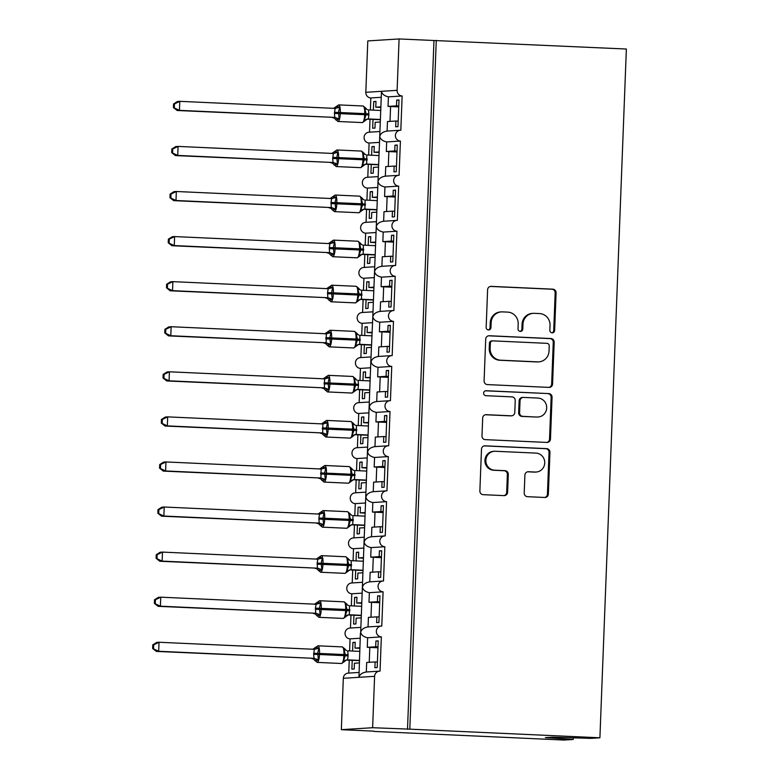 <?xml version="1.0" encoding="UTF-8"?>
<svg xmlns="http://www.w3.org/2000/svg" width="779" height="779" viewBox="0 0 779 779"><rect width="100%" height="100%" fill="white"/><g stroke="black" fill="none" stroke-linecap="round" stroke-linejoin="round"><path stroke-width="1.17" d="M552.145 332.837A2.483 2.395 86.4 0 0 554.638 330.471L556.079 292.865A3.544 3.428 86.4 0 0 552.788 289.165L491.169 286.37A3.544 3.428 86.4 0 0 487.605 289.749L486.164 327.365A2.483 2.395 86.4 0 0 488.715 329.945A2.483 2.395 86.4 0 0 490.955 327.579L491.14 322.71A11.334 10.964 86.4 0 1 502.533 311.882L507.665 312.116A11.334 10.964 86.4 0 1 518.191 323.937L518.006 328.806A2.483 2.395 86.4 0 0 520.557 331.396A2.483 2.395 86.4 0 0 522.797 329.03L522.982 324.161A11.334 10.964 86.4 0 1 534.375 313.333L539.506 313.567A11.334 10.964 86.4 0 1 550.032 325.388L549.838 330.257A2.483 2.395 86.4 0 0 552.145 332.837M551.931 332.818A2.483 2.395 86.4 0 0 553.713 330.53L555.164 292.923A3.544 3.428 86.4 0 0 551.873 289.223L490.351 286.429M488.248 329.926A2.483 2.395 86.4 0 0 490.03 327.638L490.225 322.769L491.14 322.71M520.09 331.377A2.483 2.395 86.4 0 0 521.872 329.089L522.057 324.22L522.982 324.161M524.209 492.99A3.544 3.428 86.4 0 0 527.5 496.69L544.794 497.479A3.544 3.428 86.4 0 0 548.348 494.09L549.955 452.326A3.544 3.428 86.4 0 0 546.663 448.626L485.044 445.831A3.544 3.428 86.4 0 0 481.48 449.21L479.874 490.984A3.544 3.428 86.4 0 0 483.165 494.675L504.052 495.619A3.544 3.428 86.4 0 0 507.606 492.24L508.298 474.362A3.544 3.428 86.4 0 0 505.006 470.672L494.646 470.195A9.475 9.163 86.4 0 1 485.853 460.808A9.475 9.163 86.4 0 1 495.376 451.265L535.952 453.105A9.475 9.163 86.4 0 1 544.745 462.492A9.475 9.163 86.4 0 1 535.222 472.045L528.454 471.733A3.544 3.428 86.4 0 0 524.9 475.122L524.209 492.99M436.269 40.391L409.812 729.154L599.908 737.791L626.365 49.028L399.091 38.95L397.115 90.335A5.414 5.239 -93.6 0 0 402.139 95.983L400.825 130.239A5.414 5.239 86.4 0 0 395.381 135.692A5.414 5.239 86.4 0 0 400.406 141.057L399.091 175.314A5.414 5.239 86.4 0 0 393.648 180.777A5.414 5.239 86.4 0 0 398.673 186.132L397.358 220.389A5.414 5.239 86.4 0 0 391.915 225.852A5.414 5.239 86.4 0 0 396.939 231.207L395.625 265.473A5.414 5.239 86.4 0 0 390.182 270.926A5.414 5.239 86.4 0 0 395.216 276.292L393.892 310.548A5.414 5.239 86.4 0 0 388.448 316.001A5.414 5.239 86.4 0 0 393.483 321.367L392.168 355.623A5.414 5.239 86.4 0 0 386.725 361.076A5.414 5.239 86.4 0 0 391.749 366.442L390.435 400.698A5.414 5.239 86.4 0 0 384.992 406.151A5.414 5.239 86.4 0 0 390.016 411.516L388.702 445.773A5.414 5.239 86.4 0 0 383.258 451.226A5.414 5.239 86.4 0 0 388.283 456.591L386.968 490.848A5.414 5.239 86.4 0 0 381.525 496.301A5.414 5.239 86.4 0 0 386.55 501.666L385.235 535.923A5.414 5.239 86.4 0 0 379.792 541.376A5.414 5.239 86.4 0 0 384.826 546.741L383.502 580.998A5.414 5.239 86.4 0 0 378.058 586.46A5.414 5.239 86.4 0 0 383.093 591.816L381.778 626.073A5.414 5.239 86.4 0 0 376.335 631.535A5.414 5.239 86.4 0 0 381.359 636.891L380.045 671.157A5.414 5.239 86.4 0 0 374.602 676.328L372.625 727.713L341.338 729.68L373.93 731.16M549.02 387.397A3.544 3.428 86.4 0 0 552.574 384.008L554.181 342.244A3.544 3.428 86.4 0 0 550.899 338.544L489.27 335.749A3.544 3.428 86.4 0 0 485.707 339.128L484.1 380.902A3.544 3.428 86.4 0 0 487.391 384.592L549.02 387.397M552.068 397.28L550.461 439.054A3.544 3.428 86.4 0 1 546.907 442.433L485.278 439.638A3.544 3.428 86.4 0 1 481.987 435.938L482.678 418.06A3.544 3.428 86.4 0 1 486.232 414.681L511.228 415.811A3.544 3.428 86.4 0 0 514.792 412.432L515.24 400.572A3.544 3.428 86.4 0 0 511.959 396.881L485.94 395.693A2.483 2.395 86.4 0 1 483.632 393.239A2.483 2.395 86.4 0 1 486.125 390.737L548.776 393.59A3.544 3.428 86.4 0 1 552.068 397.28L551.152 397.339L549.546 439.113L550.461 439.054M377.406 662.033L375.118 661.926L374.894 667.7L377.192 667.554L378.224 640.874L375.916 641.02L375.702 646.784L367.269 647.32L367.63 637.758L381.359 636.891M375.118 661.926L366.685 662.462L366.315 671.985M367.269 647.32L377.951 647.787M377.99 646.891L375.702 646.784M360.356 633.94L360.687 632.236C361.31 635.051 363.627 636.891 367.63 637.758M370.872 360.161L360.687 632.236C361.534 629.305 363.988 627.543 368.048 626.939M360.609 627.377L349.937 628.049A5.414 5.239 86.4 0 0 345.039 633.502A5.414 5.239 86.4 0 0 350.063 638.868L360.2 638.225M360.365 633.94L358.953 677.311C359.801 674.38 362.254 672.618 366.315 672.014M358.885 672.452L348.203 673.124A5.414 5.239 86.4 0 0 343.315 678.295L374.602 676.328M379.139 616.958L376.851 616.851L376.627 622.625L378.925 622.479L379.957 595.799L377.649 595.935L377.435 601.709L368.993 602.235L369.363 592.683L383.093 591.816M376.851 616.851L368.418 617.387L368.048 626.91M368.993 602.235L379.685 602.712M379.724 601.816L377.435 601.709M362.342 582.303L351.67 582.974A5.414 5.239 86.4 0 0 346.772 588.427A5.414 5.239 86.4 0 0 351.796 593.793L361.933 593.15M380.873 571.883L378.584 571.776L378.36 577.551L380.658 577.405L381.681 550.714L379.383 550.86L379.159 556.634L370.726 557.16L371.096 547.608L384.826 546.741M378.584 571.776L370.142 572.312L369.782 581.835M370.726 557.16L381.418 557.637M381.457 556.742L379.159 556.634M364.075 537.228L353.393 537.899A5.414 5.239 86.4 0 0 348.505 543.352A5.414 5.239 86.4 0 0 353.53 548.718L363.657 548.075M382.606 526.808L380.308 526.701L380.094 532.476L382.392 532.33L383.414 505.639L381.116 505.785L380.892 511.56L372.459 512.085L372.829 502.533L386.55 501.666M380.308 526.701L371.875 527.237L371.515 536.76C367.445 537.393 364.991 539.156 364.153 542.077C364.776 544.891 367.084 546.731 371.096 547.608M372.459 512.085L383.151 512.563M383.19 511.657L380.892 511.56M365.809 492.153L355.127 492.825A5.414 5.239 86.4 0 0 350.229 498.278A5.414 5.239 86.4 0 0 355.263 503.633L365.39 503M384.339 481.734L382.041 481.626L381.827 487.401L384.125 487.255L385.147 460.564L382.849 460.71L382.625 466.485L374.193 467.011L374.563 457.458L388.283 456.591M382.041 481.626L373.608 482.162L373.248 491.685C369.178 492.318 366.724 494.081 365.887 497.002C366.51 499.816 368.818 501.657 372.829 502.533M374.193 467.011L384.884 467.488M384.914 466.582L382.625 466.485M367.542 447.078L356.86 447.75A5.414 5.239 86.4 0 0 351.962 453.203A5.414 5.239 86.4 0 0 356.996 458.558L367.123 457.925M386.063 436.659L383.774 436.552L383.55 442.316L385.858 442.18L386.881 415.489L384.583 415.635L384.359 421.4L375.926 421.936L376.286 412.383L390.016 411.516M383.774 436.552L375.342 437.077L374.972 446.61M375.926 421.936L386.618 422.413M386.647 421.507L384.359 421.4M369.275 402.003L358.593 402.675A5.414 5.239 86.4 0 0 353.695 408.118A5.414 5.239 86.4 0 0 358.729 413.483L368.857 412.851M387.796 391.574L385.508 391.477L385.284 397.241L387.582 397.095L388.614 370.414L386.306 370.561L386.092 376.325L377.659 376.861L378.019 367.308L391.749 366.442M385.508 391.477L377.075 392.003L376.705 401.536M377.659 376.861L388.341 377.338M388.38 376.432L386.092 376.325M370.999 356.928L360.326 357.6A5.414 5.239 86.4 0 0 355.428 363.043A5.414 5.239 86.4 0 0 360.453 368.409L370.59 367.776M389.529 346.499L387.241 346.402L387.017 352.166L389.315 352.02L390.347 325.34L388.039 325.486L387.825 331.25L379.383 331.786L379.753 322.224L393.483 321.367M387.241 346.402L378.808 346.928L378.438 356.451M379.383 331.786L390.075 332.263M390.113 331.357L387.825 331.25M370.882 360.161L372.81 316.702C373.433 319.517 375.751 321.357 379.753 322.224M398.186 121.125L395.898 121.018L395.674 126.792L397.972 126.646L399.004 99.955L396.696 100.102L396.482 105.876L388.049 106.402L388.409 96.849C384.407 95.973 382.09 94.132 381.467 91.318L372.81 316.702C373.647 313.771 376.101 312.009 380.171 311.405M372.732 311.843L362.06 312.515A5.414 5.239 86.4 0 0 357.162 317.968A5.414 5.239 86.4 0 0 362.186 323.334L372.323 322.691M391.262 301.424L388.974 301.327L388.75 307.092L391.048 306.945L392.071 280.265L389.773 280.411L389.549 286.175L381.116 286.711L381.486 277.149L395.216 276.292M388.974 301.327L380.532 301.853L380.171 311.376M381.116 286.711L391.808 287.178M391.847 286.283L389.549 286.175M374.465 266.769L363.783 267.44A5.414 5.239 86.4 0 0 358.895 272.893A5.414 5.239 86.4 0 0 363.92 278.259L374.047 277.616M392.996 256.349L390.698 256.242L390.483 262.017L392.782 261.871L393.804 235.19L391.506 235.336L391.282 241.1L382.849 241.636L383.219 232.074L396.939 231.207M390.698 256.242L382.265 256.778L381.905 266.301C377.834 266.934 375.381 268.697 374.543 271.628C375.166 274.442 377.474 276.282 381.486 277.149M382.849 241.636L393.541 242.103M393.57 241.208L391.282 241.1M376.199 221.694L365.517 222.366A5.414 5.239 86.4 0 0 360.619 227.819A5.414 5.239 86.4 0 0 365.653 233.184L375.78 232.541M394.729 211.275L392.431 211.167L392.217 216.942L394.515 216.796L395.537 190.115L393.239 190.251L393.015 196.026L384.583 196.551L384.953 186.999L398.673 186.132M392.431 211.167L383.998 211.703L383.638 221.226M384.583 196.551L395.274 197.029M395.304 196.133L393.015 196.026M377.932 176.619L367.25 177.291A5.414 5.239 86.4 0 0 362.352 182.744A5.414 5.239 86.4 0 0 367.386 188.109L377.513 187.466M396.453 166.2L394.164 166.093L393.94 171.867L396.248 171.721L397.271 145.03L394.972 145.176L394.749 150.951L386.316 151.477L386.676 141.924L400.406 141.057M394.164 166.093L385.732 166.628L385.362 176.151M386.316 151.477L397.008 151.954M397.037 151.048L394.749 150.951M379.665 131.544L368.983 132.216A5.414 5.239 86.4 0 0 364.085 137.669A5.414 5.239 86.4 0 0 369.11 143.034L379.246 142.391M359.246 662.929L354.406 663.231L354.192 669.005L351.884 669.151L352.225 660.31M355.205 642.568L352.916 642.461L352.585 651.049M352.916 642.461L355.214 642.315L354.99 648.089L359.83 647.787M350.063 638.868L349.605 650.913M349.245 660.183L348.749 673.095M354.99 648.089L359.81 648.303M360.979 617.854L356.139 618.156L355.915 623.93L353.617 624.076L353.958 615.235M356.938 597.493L354.64 597.386L354.318 605.974M354.64 597.386L356.948 597.24L356.724 603.014L361.563 602.712M351.796 593.793L351.339 605.838M350.978 615.098L350.482 628.02M356.724 603.014L361.544 603.228M362.712 572.779L357.873 573.081L357.649 578.855L355.351 578.992L355.691 570.16M358.671 552.418L356.373 552.311L356.042 560.899M356.373 552.311L358.681 552.165L358.457 557.939L363.296 557.628M353.53 548.718L353.062 560.763M352.712 570.024L352.215 582.945M358.457 557.939L363.277 558.154M364.445 527.704L359.606 528.006L359.382 533.781L357.084 533.917L357.425 525.085M360.395 507.343L358.106 507.236L357.775 515.825M358.106 507.236L360.404 507.09L360.19 512.864L365.02 512.553M355.263 503.633L354.796 515.688M354.445 524.949L353.948 537.87M360.19 512.864L365 513.079M366.179 482.629L361.339 482.931L361.115 488.696L358.817 488.842L359.148 480.01M362.128 462.268L359.84 462.161L359.508 470.75M359.84 462.161L362.138 462.015L361.914 467.78L366.753 467.478M356.996 458.558L356.529 470.613M356.178 479.874L355.682 492.786M361.914 467.78L366.734 468.004M367.902 437.545L363.072 437.856L362.848 443.621L360.541 443.767L360.881 434.935M363.861 417.184L361.573 417.086L361.242 425.665M361.573 417.086L363.871 416.94L363.647 422.705L368.486 422.403M358.729 413.483L358.262 425.538M357.902 434.799L357.405 447.711M363.647 422.705L368.467 422.929M369.636 392.47L364.796 392.782L364.582 398.546L362.274 398.692L362.615 389.86M365.594 372.109L363.306 372.011L362.975 380.59M363.306 372.011L365.604 371.865L365.38 377.63L370.22 377.328M360.453 368.409L359.995 380.454M359.635 389.724L359.138 402.636M365.38 377.63L370.2 377.854M371.369 347.395L366.529 347.707L366.305 353.471L364.007 353.617L364.348 344.785M367.328 327.034L365.03 326.927L364.708 335.515M365.03 326.927L367.337 326.791L367.113 332.555L371.953 332.253M362.186 323.334L361.729 335.379M361.368 344.649L360.872 357.561M367.113 332.555L371.934 332.779M373.102 302.32L368.263 302.622L368.039 308.396L365.74 308.542L366.081 299.711M369.061 281.959L366.763 281.852L366.432 290.44M366.763 281.852L369.071 281.706L368.847 287.48L373.686 287.178M363.92 278.259L363.452 290.304M363.102 299.574L362.605 312.486M368.847 287.48L373.667 287.704M374.835 257.245L369.996 257.547L369.772 263.321L367.474 263.468L367.815 254.626M370.785 236.884L368.496 236.777L368.165 245.366M368.496 236.777L370.794 236.631L370.58 242.405L375.41 242.103M365.653 233.184L365.185 245.229M364.835 254.49L364.338 267.411M370.58 242.405L375.39 242.62M376.569 212.17L371.729 212.472L371.505 218.247L369.207 218.393L369.538 209.551M372.518 191.809L370.229 191.702L369.898 200.291M370.229 191.702L372.528 191.556L372.304 197.33L377.143 197.029M367.386 188.109L366.919 200.154M366.568 209.415L366.072 222.336M372.304 197.33L377.124 197.545M378.292 167.095L373.462 167.397L373.238 173.172L370.931 173.308L371.271 164.476M374.251 146.734L371.963 146.627L371.632 155.216M371.963 146.627L374.261 146.481L374.037 152.256L378.876 151.944M369.11 143.034L368.652 155.079M368.292 164.34L367.795 177.261M374.037 152.256L378.857 152.47M388.409 96.849L402.139 95.983M395.898 121.018L387.465 121.553L387.095 131.076M388.049 106.402L398.731 106.879M398.77 105.973L396.482 105.876M399.091 38.95L367.795 40.917L365.818 92.302A5.414 5.239 -93.6 0 0 370.843 97.95L380.98 97.317M380.025 122.021L375.186 122.322L374.972 128.087L372.664 128.233L373.005 119.401M375.984 101.66L373.696 101.552L373.365 110.141M373.696 101.552L375.994 101.406L375.77 107.181L380.61 106.869M370.843 97.95L370.385 110.005M370.025 119.265L369.528 132.177M375.77 107.181L380.59 107.395M341.338 729.68L343.315 678.295M409.812 729.154L372.625 727.713M407.505 729.3L433.971 40.537M599.908 737.791L590.677 738.375L552.223 737.197L545.417 737.625L573.237 739.466L573.295 737.84M573.237 739.466L564.015 740.05L373.92 731.413M387.095 131.106C383.034 131.709 380.58 133.472 379.733 136.393C380.356 139.207 382.674 141.048 386.676 141.924M385.362 176.181C381.301 176.784 378.847 178.547 378 181.478C378.623 184.282 380.941 186.132 384.953 186.999M383.628 221.255C379.568 221.859 377.114 223.622 376.276 226.553C376.9 229.357 379.207 231.207 383.219 232.074M378.438 356.49C374.378 357.084 371.924 358.856 371.077 361.777C371.7 364.591 374.017 366.432 378.019 367.308M376.705 401.565C372.644 402.168 370.191 403.931 369.343 406.852C369.967 409.666 372.284 411.507 376.286 412.383M374.972 446.64C370.911 447.243 368.457 449.006 367.61 451.927C368.233 454.741 370.551 456.582 374.563 457.458M369.782 581.864C365.711 582.468 363.257 584.231 362.42 587.162C363.043 589.966 365.361 591.816 369.363 592.683M398.994 100.209L396.696 100.102M397.261 145.284L394.972 145.176M395.528 190.358L393.239 190.251M393.794 235.433L391.506 235.336M392.061 280.508L389.773 280.411M390.337 325.583L388.039 325.486M388.604 370.668L386.306 370.561M386.871 415.743L384.583 415.635M385.138 460.817L382.849 460.71M383.404 505.892L381.116 505.785M381.671 550.967L379.383 550.86M379.948 596.042L377.649 595.935M378.214 641.117L375.916 641.02M533.226 313.343L532.3 313.401A11.334 10.964 86.4 0 0 522.057 324.22M501.384 311.892L500.469 311.951A11.334 10.964 86.4 0 0 490.225 322.769M548.913 387.387A3.544 3.428 86.4 0 0 551.659 384.066L553.265 342.302A3.544 3.428 86.4 0 0 549.974 338.602L488.462 335.807M549.244 345.915A2.483 2.395 86.4 0 0 546.936 343.335L492.844 340.871A2.483 2.395 86.4 0 0 490.351 343.237L490.157 348.379A11.334 10.964 86.4 0 0 500.673 360.2L537.656 361.875A11.334 10.964 86.4 0 0 549.039 351.047L549.244 345.915M492.591 340.871L491.676 340.929A2.483 2.395 86.4 0 0 489.436 343.296L490.351 343.237M538.795 361.865L537.88 361.923A11.334 10.964 86.4 0 1 536.731 361.933L499.758 360.258A11.334 10.964 86.4 0 1 489.231 348.427L489.436 343.296M546.79 442.433A3.544 3.428 86.4 0 0 549.546 439.113M485.424 414.74L510.313 415.869A3.544 3.428 86.4 0 0 510.664 415.869L511.589 415.811M485.453 390.805L548.776 393.59M537.159 416.999A9.475 9.163 86.4 0 0 546.692 407.446A9.475 9.163 86.4 0 0 537.89 398.059L523.595 397.407A3.544 3.428 86.4 0 0 520.041 400.796L519.583 412.646A3.544 3.428 86.4 0 0 522.875 416.346L536.244 417.047A9.475 9.163 86.4 0 0 537.198 417.047L538.123 416.989M523.235 397.407L522.319 397.465A3.544 3.428 86.4 0 0 519.116 400.854L520.041 400.796M536.244 417.047L521.949 416.405A3.544 3.428 86.4 0 1 518.658 412.704L519.116 400.854M551.152 397.339A3.544 3.428 86.4 0 0 547.861 393.648M536.176 472.035L535.261 472.093A9.475 9.163 86.4 0 1 534.297 472.103L527.646 471.801M494.422 451.275L493.497 451.333A9.475 9.163 86.4 0 0 484.928 460.866A9.475 9.163 86.4 0 0 493.73 470.253L494.646 470.195M503.935 495.619A3.544 3.428 86.4 0 0 506.691 492.299L507.372 474.421A3.544 3.428 86.4 0 0 504.091 470.73L493.73 470.253M544.677 497.469A3.544 3.428 86.4 0 0 547.433 494.149L549.029 452.385A3.544 3.428 86.4 0 0 545.748 448.685L484.226 445.89M336.401 120.219L335.739 119.762L336.401 120.219L339.186 118.895L338.485 112.468L364.728 113.627A7.761 1.967 -87.4 0 0 363.102 106.002A7.761 1.967 -87.4 0 0 363.053 106.002M174.33 107.483L174.477 103.889L173.551 103.948L173.415 107.541L179.452 110.355L334.795 117.415L334.425 113.422L335.136 108.398L179.803 101.338L179.452 110.355L177.154 110.501L334.629 117.405M173.551 103.948L177.505 101.484L179.803 101.338L174.477 103.889M338.631 104.892A7.761 1.967 92.6 0 1 338.69 104.892A7.761 1.967 92.6 0 1 340.316 112.517L340.277 113.598A7.761 1.967 92.6 0 1 337.998 121.475A7.761 1.967 92.6 0 1 337.94 121.475L334.201 118.096L332.331 117.551A3.973 3.963 120.6 0 1 334.181 118.096A3.973 3.963 120.6 0 1 334.201 118.096A3.973 3.963 120.6 0 1 335.739 119.762M380.473 110.462L368.555 109.917L368.876 114.99L368.37 118.944L367.386 119.06M380.123 119.479L368.37 118.944A3.973 3.963 120.6 0 0 364.806 120.901L364.29 120.034L366.003 114.795L364.689 114.708L364.728 113.627L366.042 113.715L364.738 108.408L365.293 107.658L363.102 106.002L338.69 104.892L333.47 108.447M380.113 119.723L367.094 119.129M337.969 106.47A3.973 3.359 -90.2 0 1 335.136 108.398L339.634 107.259L336.294 106.46M339.634 107.259L338.485 112.468L334.473 112.342M364.095 121.475L364.806 120.901M364.29 120.034L368.214 118.934M364.738 108.408L366.86 109.391A3.973 3.963 120.6 0 1 366.851 109.381A3.973 3.963 120.6 0 1 365.312 107.716M334.795 117.415L339.186 118.895M177.154 110.501L173.415 107.541M334.678 165.294L334.006 164.836L334.678 165.294L337.463 163.97L336.762 157.543L363.004 158.702A7.761 1.967 -87.4 0 0 361.378 151.077A7.761 1.967 -87.4 0 0 361.32 151.077M172.607 152.567L172.743 148.964L171.818 149.023L171.682 152.626L177.729 155.43L333.061 162.499L332.691 158.497L333.402 153.473L178.07 146.413L177.729 155.43L175.421 155.576L332.906 162.48M171.818 149.023L175.772 146.559L178.07 146.413L172.743 148.964M332.458 163.171L330.598 162.626A3.973 3.963 120.6 0 1 332.458 163.171A3.973 3.963 120.6 0 1 332.467 163.171A3.973 3.963 120.6 0 1 334.006 164.836M378.74 155.537L366.831 154.992L366.646 164.018L365.653 164.135M378.39 164.554L366.636 164.018M378.38 164.797L365.361 164.213M336.236 151.545A3.973 3.359 -90.2 0 1 333.402 153.473L337.901 152.343L334.512 151.662L336.956 149.967A7.761 1.967 92.6 0 1 338.583 157.592L338.544 158.673L362.956 159.783L363.004 158.702L364.309 158.789L363.004 153.482L363.579 152.791L361.378 151.077L336.956 149.967A7.761 1.967 92.6 0 0 336.908 149.967M337.901 152.343L336.762 157.543L332.74 157.416M362.362 166.56L363.072 165.976L362.556 165.109L364.27 159.87L362.956 159.783A7.761 1.967 -87.4 0 1 360.677 167.66A7.761 1.967 -87.4 0 1 360.628 167.66L365.575 164.126M362.556 165.109L366.481 164.009M363.004 153.482L365.137 154.466A3.973 3.963 120.6 0 1 363.579 152.791M333.061 162.499L337.463 163.97M175.421 155.576L171.682 152.626M332.945 210.369L332.273 209.911L332.945 210.369L335.73 209.045L335.028 202.618L361.271 203.777A7.761 1.967 -87.4 0 0 359.645 196.152A7.761 1.967 -87.4 0 0 359.586 196.152M170.874 197.642L171.01 194.039L170.095 194.098L169.949 197.7L175.996 200.505L331.328 207.574L331.007 202.491L331.669 198.548L176.336 191.498L175.996 200.505L173.688 200.651L331.172 207.565M170.095 194.098L174.038 191.634L176.336 191.498L171.01 194.039M335.174 195.042A7.761 1.967 92.6 0 1 335.223 195.042A7.761 1.967 92.6 0 1 336.849 202.676L336.81 203.757A7.761 1.967 92.6 0 1 334.532 211.635A7.761 1.967 92.6 0 1 334.483 211.635L330.734 208.246L328.865 207.701A3.973 3.963 120.6 0 1 330.724 208.246A3.973 3.963 120.6 0 1 330.734 208.246A3.973 3.963 120.6 0 1 332.273 209.911M377.007 200.612L365.098 200.067L364.913 209.093L363.92 209.21M376.666 209.629L364.903 209.093A3.973 3.963 120.6 0 0 361.339 211.051L360.823 210.184L362.537 204.955L361.222 204.867L361.271 203.777L362.576 203.864L361.271 198.557L361.826 197.808L359.645 196.152L335.223 195.042L330.004 198.596M376.656 209.872L363.627 209.288M334.503 196.629A3.973 3.359 -90.2 0 1 331.679 198.548L336.177 197.418L332.837 196.62M336.177 197.418L335.028 202.618L331.007 202.491M360.638 211.635L361.339 211.051M360.823 210.184L364.747 209.093M361.271 198.557L363.404 199.541A3.973 3.963 120.6 0 1 361.846 197.866M331.328 207.574L335.73 209.045M173.688 200.651L169.949 197.7M331.211 255.454L330.539 254.996L331.211 255.454L333.996 254.12L333.295 247.693L359.538 248.861A7.761 1.967 -87.4 0 0 357.912 241.227A7.761 1.967 -87.4 0 0 357.853 241.227M169.14 242.717L169.277 239.114L168.361 239.172L168.225 242.775L174.262 245.58L329.595 252.649L329.274 247.576L329.945 243.623L174.603 236.573L174.262 245.58L171.964 245.726L329.4 252.639A3.973 3.359 -90.2 0 1 332.263 254.879M168.361 239.172L172.305 236.719L174.603 236.573L169.277 239.114M333.441 240.117A7.761 1.967 92.6 0 1 333.49 240.117A7.761 1.967 92.6 0 1 335.116 247.751L335.077 248.832A7.761 1.967 92.6 0 1 332.799 256.71A7.761 1.967 92.6 0 1 332.75 256.71L329.001 253.331L327.141 252.786A3.973 3.963 120.6 0 1 328.991 253.321A3.973 3.963 120.6 0 1 329.001 253.331A3.973 3.963 120.6 0 1 330.539 254.996M375.274 245.687L363.365 245.142L363.18 254.168L362.186 254.285M374.933 254.704L363.17 254.168A3.973 3.963 120.6 0 0 359.606 256.125L359.09 255.259L360.804 250.03L359.499 249.942L359.538 248.861L360.843 248.949L359.538 243.632L360.112 242.941L357.912 241.227L333.49 240.117L328.28 243.681M374.923 254.957L361.894 254.363M332.779 241.704A3.973 3.359 -90.2 0 1 329.945 243.623L334.444 242.493L331.104 241.694M334.444 242.493L333.295 247.693L329.274 247.576M358.905 256.71L359.606 256.125M359.09 255.259L363.014 254.168M359.538 243.632L361.67 244.616A3.973 3.963 120.6 0 1 361.66 244.606A3.973 3.963 120.6 0 1 360.112 242.941M329.595 252.649L333.996 254.12M171.964 245.726L168.225 242.775M329.478 300.528L328.806 300.071L329.478 300.528L332.263 299.194L331.562 292.768L357.804 293.936A7.761 1.967 -87.4 0 0 356.178 286.302A7.761 1.967 -87.4 0 0 356.12 286.302M167.407 287.792L167.543 284.189L166.628 284.247L166.492 287.85L172.529 290.664L327.862 297.724L327.54 292.651L328.212 288.697L172.88 281.647L172.529 290.664L170.231 290.801L327.706 297.714M166.628 284.247L170.572 281.794L172.88 281.647L167.543 284.189M325.398 297.851A3.973 3.963 120.6 0 1 327.258 298.396L325.408 297.86M373.54 290.762L361.631 290.216L361.446 299.243L360.453 299.37M373.199 299.779L361.446 299.243A3.973 3.963 120.6 0 0 357.882 301.2L357.357 300.343L359.07 295.105L357.765 295.017L357.804 293.936L359.119 294.024L357.804 288.707L358.389 288.016L356.178 286.302L331.766 285.192A7.761 1.967 92.6 0 1 333.393 292.826L333.344 293.907L357.765 295.017A7.761 1.967 -87.4 0 1 355.487 302.895A7.761 1.967 -87.4 0 1 355.428 302.895L360.375 299.35M373.19 300.032L360.161 299.438M331.046 286.779A3.973 3.359 -90.2 0 1 328.212 288.697L332.711 287.568L329.313 286.886L331.766 285.192A7.761 1.967 92.6 0 0 331.708 285.192M332.711 287.568L331.562 292.768L327.54 292.651M357.172 301.785L357.882 301.2M357.357 300.343L361.29 299.243M357.804 288.707L359.937 289.691A3.973 3.963 120.6 0 1 359.927 289.681A3.973 3.963 120.6 0 1 358.389 288.016M327.862 297.724L332.263 299.194M170.231 290.801L166.492 287.85M327.745 345.603L327.083 345.146L327.745 345.603L330.53 344.279L329.829 337.843L356.071 339.011A7.761 1.967 -87.4 0 0 354.445 331.377A7.761 1.967 -87.4 0 0 354.396 331.377M165.674 332.867L165.82 329.264L164.895 329.322L164.758 332.925L170.796 335.739L326.128 342.799L326.323 333.772L171.146 326.722L170.796 335.739L168.498 335.885L325.973 342.789M164.895 329.322L168.848 326.868L171.146 326.722L165.82 329.264M329.975 330.267A7.761 1.967 92.6 0 1 330.033 330.267A7.761 1.967 92.6 0 1 331.659 337.901L331.62 338.982A7.761 1.967 92.6 0 1 329.342 346.859A7.761 1.967 92.6 0 1 329.283 346.859L325.534 343.481L323.674 342.935A3.973 3.963 120.6 0 1 325.525 343.471A3.973 3.963 120.6 0 1 325.534 343.481A3.973 3.963 120.6 0 1 327.083 345.146M371.817 335.837L359.898 335.301L359.713 344.328L358.72 344.445M371.466 344.854L359.713 344.318A3.973 3.963 120.6 0 0 356.149 346.275L355.633 345.418L357.337 340.18L356.032 340.092L356.071 339.011L357.386 339.099L356.081 333.782L356.655 333.1L354.445 331.377L330.033 330.267L324.814 333.831M371.456 345.107L358.437 344.513M329.313 331.854A3.973 3.359 -90.2 0 1 326.479 333.782L330.978 332.643L327.638 331.844M330.978 332.643L329.829 337.843L325.807 337.726M355.438 346.859L356.149 346.275M355.633 345.418L359.557 344.318M356.081 333.782L358.204 334.766A3.973 3.963 120.6 0 1 358.194 334.756A3.973 3.963 120.6 0 1 356.655 333.1M326.128 342.799L330.53 344.279M168.498 335.885L164.758 332.925M326.012 390.678L325.349 390.221L326.012 390.678L328.796 389.354L328.095 382.917L354.338 384.086A7.761 1.967 -87.4 0 0 352.712 376.452A7.761 1.967 -87.4 0 0 352.663 376.452M163.941 377.942L164.087 374.339L163.162 374.397L163.025 378L169.062 380.814L324.405 387.874L324.59 378.847L169.413 371.797L169.062 380.814L166.764 380.96L324.239 387.864M163.162 374.397L167.115 371.943L169.413 371.797L164.087 374.339M323.791 388.546L321.941 388.01A3.973 3.963 120.6 0 1 325.349 390.221M370.083 380.921L358.165 380.376L358.486 385.449L357.98 389.403L356.996 389.519M369.733 389.928L357.98 389.393A3.973 3.963 120.6 0 0 354.416 391.35L353.9 390.493L355.613 385.254L354.299 385.167L354.338 384.086L355.652 384.174L354.348 378.857L354.903 378.117L352.712 376.452L328.3 375.351A7.761 1.967 92.6 0 1 329.926 382.976L329.887 384.057L354.299 385.167A7.761 1.967 -87.4 0 1 352.02 393.044A7.761 1.967 -87.4 0 1 351.972 393.044L354.357 391.477M369.723 390.182L356.704 389.588M327.579 376.929A3.973 3.359 -90.2 0 1 324.746 378.857L329.244 377.718L325.856 377.036L328.3 375.351A7.761 1.967 92.6 0 0 328.241 375.351M329.244 377.718L328.095 382.917L324.083 382.801M353.705 391.934L354.416 391.35M353.9 390.493L357.824 389.393M354.348 378.857L356.47 379.84A3.973 3.963 120.6 0 1 356.461 379.84A3.973 3.963 120.6 0 1 354.922 378.175M324.405 387.874L328.796 389.354M166.764 380.96L163.025 378M324.288 435.753L323.616 435.295L324.288 435.753L327.073 434.429L326.372 427.992L352.614 429.161A7.761 1.967 -87.4 0 0 350.988 421.536A7.761 1.967 -87.4 0 0 350.93 421.536M162.217 423.016L162.353 419.414L161.428 419.472L161.292 423.075L167.339 425.889L322.672 432.949L322.857 423.922L167.68 416.872L167.339 425.889L165.031 426.035L322.516 432.939M161.428 419.472L165.382 417.018L167.68 416.872L162.353 419.414M326.518 420.426A7.761 1.967 92.6 0 1 326.567 420.426A7.761 1.967 92.6 0 1 328.193 428.051L328.154 429.132A7.761 1.967 92.6 0 1 325.875 437.009A7.761 1.967 92.6 0 1 325.817 437.009L322.078 433.63L320.208 433.085A3.973 3.963 120.6 0 1 322.068 433.621A3.973 3.963 120.6 0 1 322.078 433.63A3.973 3.963 120.6 0 1 323.616 435.295M368.35 425.996L356.441 425.451L356.256 434.478L355.263 434.594M368 435.003L356.246 434.478A3.973 3.963 120.6 0 0 352.683 436.425L352.166 435.568L353.88 430.329L352.566 430.242L352.614 429.161L353.919 429.248L352.614 423.932L353.169 423.192L350.988 421.536L326.567 420.426L321.347 423.98M367.99 435.257L354.971 434.663M325.846 422.004A3.973 3.359 -90.2 0 1 323.012 423.932L327.511 422.793L324.171 421.994M327.511 422.793L326.372 427.992L322.35 427.875M351.972 437.009L352.683 436.425M352.166 435.568L356.091 434.468M352.614 423.932L354.747 424.915A3.973 3.963 120.6 0 1 354.727 424.915A3.973 3.963 120.6 0 1 353.189 423.25M322.672 432.949L327.073 434.429M165.031 426.035L161.292 423.075M322.555 480.828L321.883 480.37L322.555 480.828L325.34 479.504L324.639 473.077L350.881 474.236A7.761 1.967 -87.4 0 0 349.255 466.611A7.761 1.967 -87.4 0 0 349.196 466.611M160.484 468.091L160.62 464.488L159.705 464.547L159.559 468.15L165.606 470.964L320.938 478.024L321.123 468.997L165.946 461.947L165.606 470.964L163.298 471.11L320.782 478.014M159.705 464.547L163.648 462.093L165.946 461.947L160.62 464.488M320.335 478.696L318.475 478.16A3.973 3.963 120.6 0 1 320.335 478.696A3.973 3.963 120.6 0 1 320.344 478.705A3.973 3.963 120.6 0 1 321.883 480.37M366.617 471.071L354.708 470.526L354.523 479.552L353.53 479.669M366.276 480.088L354.513 479.552M366.266 480.331L353.238 479.737M324.113 467.079A3.973 3.359 -90.2 0 1 321.289 469.007L325.788 467.867L322.389 467.186L324.833 465.501A7.761 1.967 92.6 0 1 326.459 473.126L326.42 474.207L350.832 475.317L350.881 474.236L352.186 474.323L350.881 469.016L351.456 468.325L349.255 466.611L324.833 465.501A7.761 1.967 92.6 0 0 324.785 465.501M325.788 467.867L324.639 473.077L320.617 472.95M350.248 482.084L350.949 481.51L350.433 480.643L352.147 475.404L350.832 475.317A7.761 1.967 -87.4 0 1 348.564 483.194A7.761 1.967 -87.4 0 1 348.505 483.194L353.452 479.66M350.433 480.643L354.357 479.543M350.881 469.016L353.014 470A3.973 3.963 120.6 0 1 351.456 468.325M320.938 478.024L325.34 479.504M163.298 471.11L159.559 468.15M320.821 525.903L320.15 525.445L320.821 525.903L323.606 524.579L322.905 518.152L349.148 519.311A7.761 1.967 -87.4 0 0 347.522 511.686A7.761 1.967 -87.4 0 0 347.463 511.686M158.75 513.176L158.887 509.573L157.971 509.632L157.835 513.225L163.872 516.039L319.205 523.099L318.884 518.025L319.556 514.082L164.213 507.022L163.872 516.039L161.574 516.185L319.049 523.089M157.971 509.632L161.915 507.168L164.213 507.022L158.887 509.573M323.051 510.576A7.761 1.967 92.6 0 1 323.1 510.576A7.761 1.967 92.6 0 1 324.726 518.201L324.687 519.281A7.761 1.967 92.6 0 1 322.409 527.159A7.761 1.967 92.6 0 1 322.36 527.159L318.611 523.78L316.751 523.235A3.973 3.963 120.6 0 1 318.601 523.78A3.973 3.963 120.6 0 1 318.611 523.78A3.973 3.963 120.6 0 1 320.15 525.445M364.884 516.146L352.975 515.601L352.79 524.627L351.796 524.744M364.543 525.163L352.78 524.627A3.973 3.963 120.6 0 0 349.216 526.585L348.7 525.718L350.414 520.479L349.109 520.391L349.148 519.311L350.453 519.398L349.148 514.091L349.703 513.342L347.522 511.686L323.1 510.576L317.89 514.13M364.533 525.406L351.504 524.812M322.389 512.154A3.973 3.359 -90.2 0 1 319.556 514.082L324.054 512.952L320.714 512.144M324.054 512.952L322.905 518.152L318.884 518.025M348.515 527.159L349.216 526.585M348.7 525.718L352.624 524.618M349.148 514.091L351.28 515.075A3.973 3.963 120.6 0 1 351.271 515.065A3.973 3.963 120.6 0 1 349.722 513.4M319.205 523.099L323.606 524.579M161.574 516.185L157.835 513.225M319.088 570.978L318.416 570.52L319.088 570.978L321.873 569.653L321.172 563.227L347.415 564.385A7.761 1.967 -87.4 0 0 345.788 556.761A7.761 1.967 -87.4 0 0 345.73 556.761M157.017 558.251L157.154 554.648L156.238 554.706L156.102 558.309L162.139 561.114L317.472 568.183L317.15 563.1L317.822 559.156L162.49 552.097L162.139 561.114L159.841 561.26L317.277 568.173A3.973 3.359 -90.2 0 1 320.15 570.413M156.238 554.706L160.182 552.243L162.49 552.097L157.154 554.648M321.318 555.651A7.761 1.967 92.6 0 1 321.376 555.651A7.761 1.967 92.6 0 1 323.003 563.275L322.954 564.366A7.761 1.967 92.6 0 1 320.685 572.244A7.761 1.967 92.6 0 1 320.627 572.244L316.878 568.855L315.018 568.31A3.973 3.963 120.6 0 1 316.868 568.855A3.973 3.963 120.6 0 1 316.878 568.855A3.973 3.963 120.6 0 1 318.416 570.52M363.15 561.221L351.241 560.676L351.056 569.702L350.063 569.819M362.81 570.238L351.056 569.702A3.973 3.963 120.6 0 0 347.492 571.659L346.967 570.793L348.68 565.554L347.376 565.466L347.415 564.385L348.729 564.473L347.415 559.166L347.999 558.475L345.788 556.761L321.376 555.651L316.157 559.205M362.8 570.481L349.771 569.897M320.656 557.238A3.973 3.359 -90.2 0 1 317.822 559.156L322.321 558.027L318.981 557.219M322.321 558.027L321.172 563.227L317.15 563.1M346.782 572.244L347.492 571.659M346.967 570.793L350.901 569.702M347.415 559.166L349.547 560.15A3.973 3.963 120.6 0 1 349.537 560.14A3.973 3.963 120.6 0 1 347.999 558.475M317.472 568.183L321.873 569.653M159.841 561.26L156.102 558.309M317.355 616.053L316.693 615.595L317.355 616.053L320.14 614.728L319.439 608.302L345.681 609.46A7.761 1.967 -87.4 0 0 344.055 601.836A7.761 1.967 -87.4 0 0 344.006 601.836M155.284 603.326L155.43 599.723L154.505 599.781L154.369 603.384L160.406 606.189L315.738 613.258L315.417 608.175L316.089 604.231L160.756 597.181L160.406 606.189L158.108 606.335L315.583 613.248M154.505 599.781L158.458 597.318L160.756 597.181L155.43 599.723M319.585 600.726A7.761 1.967 92.6 0 1 319.643 600.726A7.761 1.967 92.6 0 1 321.269 608.36L321.23 609.441A7.761 1.967 92.6 0 1 318.952 617.319A7.761 1.967 92.6 0 1 318.893 617.319L315.144 613.94L313.285 613.385A3.973 3.963 120.6 0 1 315.135 613.93A3.973 3.963 120.6 0 1 315.144 613.94A3.973 3.963 120.6 0 1 316.693 615.595M361.427 606.296L349.508 605.75L349.323 614.777L348.33 614.894M361.076 615.313L349.323 614.777A3.973 3.963 120.6 0 0 345.759 616.734L345.243 615.868L346.947 610.639L345.642 610.551L345.681 609.46L346.996 609.548L345.691 604.241L346.266 603.55L344.055 601.836L319.643 600.726L314.424 604.29M361.067 615.556L348.047 614.972M318.923 602.313A3.973 3.359 -90.2 0 1 316.089 604.231L320.588 603.102L317.248 602.303M320.588 603.102L319.439 608.302L315.417 608.175M345.048 617.319L345.759 616.734M345.243 615.868L349.167 614.777M345.691 604.241L347.814 605.225A3.973 3.963 120.6 0 1 347.804 605.215A3.973 3.963 120.6 0 1 346.266 603.55M315.738 613.258L320.14 614.728M158.108 606.335L154.369 603.384M315.622 661.137L314.959 660.68L315.622 661.137L318.407 659.803L317.705 653.377L343.948 654.545A7.761 1.967 -87.4 0 0 342.322 646.911A7.761 1.967 -87.4 0 0 342.273 646.911M153.551 648.401L153.697 644.798L152.772 644.856L152.635 648.459L158.673 651.273L314.015 658.333L313.645 654.341L314.356 649.306L159.023 642.256L158.673 651.273L156.375 651.41L313.849 658.323M152.772 644.856L156.725 642.402L159.023 642.256L153.697 644.798M313.401 659.005L311.551 658.469A3.973 3.963 120.6 0 1 314.959 660.68M359.694 651.371L347.775 650.825L348.096 655.899L347.59 659.852L346.606 659.979M359.343 660.388L347.59 659.852A3.973 3.963 120.6 0 0 344.026 661.809L343.51 660.943L345.224 655.714L343.909 655.626L343.948 654.545L345.263 654.633L343.958 649.316L344.532 648.625L342.322 646.911L317.91 645.801A7.761 1.967 92.6 0 1 319.536 653.435L319.497 654.516L343.909 655.626A7.761 1.967 -87.4 0 1 341.63 663.504A7.761 1.967 -87.4 0 1 341.582 663.504L346.528 659.959M359.333 660.641L346.314 660.047M317.189 647.388A3.973 3.359 -90.2 0 1 314.356 649.306L318.854 648.177L315.466 647.495L317.91 645.801A7.761 1.967 92.6 0 0 317.851 645.801M318.854 648.177L317.705 653.377L313.694 653.26M343.315 662.393L344.026 661.809M343.51 660.943L347.434 659.852M343.958 649.316L346.08 650.299A3.973 3.963 120.6 0 1 346.071 650.29A3.973 3.963 120.6 0 1 344.532 648.625M314.015 658.333L318.407 659.803M156.375 651.41L152.635 648.459M553.713 330.53L554.638 330.471M490.03 327.638L490.955 327.579M521.872 329.089L522.797 329.03M365.818 92.302L397.115 90.335M390.591 106.509L390.016 121.388M388.857 151.584L388.293 166.463M387.124 196.659L386.559 211.537M385.401 241.733L384.826 256.612M383.667 286.808L383.093 301.697M381.934 331.893L381.359 346.772M380.201 376.968L379.626 391.847M378.467 422.043L377.903 436.922M376.734 467.118L376.169 481.997M375.011 512.192L374.436 527.071M373.277 557.267L372.703 572.146M371.544 602.342L370.97 617.221M369.811 647.417L369.236 662.296M490.449 286.409L491.169 286.37M551.873 289.223L552.788 289.165M555.164 292.923L556.079 292.865M488.55 335.788L489.27 335.749M549.974 338.602L550.899 338.544M553.265 342.302L554.181 342.244M551.659 384.066L552.574 384.008M489.231 348.427L490.157 348.379M499.758 360.258L500.673 360.2M536.731 361.933L537.656 361.875M485.521 414.72L486.232 414.681M510.313 415.869L511.228 415.811M485.629 390.776L486.125 390.737M518.658 412.704L519.583 412.646M521.949 416.405L522.875 416.346M527.743 471.782L528.454 471.733M534.297 472.103L535.222 472.045M504.091 470.73L505.006 470.672M507.372 474.421L508.298 474.362M506.691 492.299L507.606 492.24M484.324 445.87L485.044 445.831M545.748 448.685L546.663 448.626M549.029 452.385L549.955 452.326M547.433 494.149L548.348 494.09M367.308 119.051L362.362 122.585A7.761 1.967 -87.4 0 0 362.41 122.585A7.761 1.967 -87.4 0 0 364.689 114.708L334.425 113.422M362.362 122.585L337.94 121.475A7.761 1.967 92.6 0 1 337.843 121.466M368.876 114.99L366.003 114.795L366.042 113.715L368.925 113.909M367.542 109.703A3.973 3.963 120.6 0 1 366.86 109.391L365.293 107.658M334.59 117.405A3.973 3.359 -90.2 0 1 337.463 119.654M332.691 158.497L338.544 158.673A7.761 1.967 92.6 0 1 336.265 166.55A7.761 1.967 92.6 0 1 336.207 166.56A7.761 1.967 92.6 0 1 336.109 166.54M367.152 160.065L364.27 159.87L364.309 158.789L367.191 158.984M363.072 165.976A3.973 3.963 120.6 0 1 366.646 164.018M365.809 154.778A3.973 3.963 120.6 0 1 365.137 154.466M332.857 162.48A3.973 3.359 -90.2 0 1 335.73 164.729M363.842 209.2L358.895 212.745A7.761 1.967 -87.4 0 0 358.953 212.745A7.761 1.967 -87.4 0 0 361.222 204.867L330.968 203.582M358.895 212.745L334.483 211.635A7.761 1.967 92.6 0 1 334.376 211.615M365.419 205.14L362.537 204.955L362.576 203.864L365.458 204.059M364.075 199.852A3.973 3.963 120.6 0 1 363.404 199.541L361.826 197.817M331.133 207.565A3.973 3.359 -90.2 0 1 333.996 209.804M362.108 254.275L357.162 257.82A7.761 1.967 -87.4 0 0 357.22 257.82A7.761 1.967 -87.4 0 0 359.499 249.942L329.235 248.657M357.162 257.82L332.75 256.71A7.761 1.967 92.6 0 1 332.652 256.69M363.686 250.215L360.804 250.03L360.843 248.949L363.725 249.134M362.352 244.927A3.973 3.963 120.6 0 1 361.67 244.616L360.093 242.892M327.501 293.732L333.344 293.907A7.761 1.967 92.6 0 1 331.075 301.785A7.761 1.967 92.6 0 1 331.017 301.785A7.761 1.967 92.6 0 1 330.919 301.765M361.953 295.299L359.07 295.105L359.119 294.024L361.992 294.209M360.619 290.012A3.973 3.963 120.6 0 1 359.937 289.691L358.359 287.967M355.428 302.895L331.017 301.785L327.268 298.406A3.973 3.963 120.6 0 1 327.268 298.406A3.973 3.963 120.6 0 1 328.806 300.071M327.667 297.714A3.973 3.359 -90.2 0 1 330.539 299.964M358.652 344.425L353.705 347.97A7.761 1.967 -87.4 0 0 353.754 347.97A7.761 1.967 -87.4 0 0 356.032 340.092L325.768 338.807M353.705 347.97L329.283 346.859A7.761 1.967 92.6 0 1 329.186 346.85M360.219 340.374L357.337 340.18L357.386 339.099L360.268 339.293M358.885 335.087A3.973 3.963 120.6 0 1 358.204 334.766L356.626 333.042M325.934 342.789A3.973 3.359 -90.2 0 1 328.806 345.039M324.035 383.881L329.887 384.057A7.761 1.967 92.6 0 1 327.608 391.934A7.761 1.967 92.6 0 1 327.55 391.934A7.761 1.967 92.6 0 1 327.453 391.925M358.486 385.449L355.613 385.254L355.652 384.174L358.535 384.368M357.152 380.162A3.973 3.963 120.6 0 1 356.47 379.84M324.2 387.864A3.973 3.359 -90.2 0 1 327.073 390.113M355.185 434.585L350.238 438.119A7.761 1.967 -87.4 0 0 350.297 438.119A7.761 1.967 -87.4 0 0 352.566 430.242L322.302 428.956M350.238 438.119L325.817 437.009A7.761 1.967 92.6 0 1 325.719 437M356.763 430.524L353.88 430.329L353.919 429.248L356.801 429.443M355.419 425.237A3.973 3.963 120.6 0 1 354.747 424.915L353.169 423.192M322.467 432.939A3.973 3.359 -90.2 0 1 325.34 435.188M320.578 474.031L326.42 474.207A7.761 1.967 92.6 0 1 324.142 482.084A7.761 1.967 92.6 0 1 324.093 482.084A7.761 1.967 92.6 0 1 323.986 482.074M355.029 475.599L352.147 475.404L352.186 474.323L355.068 474.518M350.949 481.51A3.973 3.963 120.6 0 1 354.523 479.552M353.685 470.312A3.973 3.963 120.6 0 1 353.014 470M320.744 478.014A3.973 3.359 -90.2 0 1 323.606 480.263M351.719 524.734L346.772 528.269A7.761 1.967 -87.4 0 0 346.83 528.269A7.761 1.967 -87.4 0 0 349.109 520.391L318.845 519.106M346.772 528.269L322.36 527.159A7.761 1.967 92.6 0 1 322.263 527.149M353.296 520.674L350.414 520.479L350.453 519.398L353.335 519.593M351.962 515.386A3.973 3.963 120.6 0 1 351.28 515.075L349.703 513.342M319.01 523.089A3.973 3.359 -90.2 0 1 321.883 525.338M349.985 569.809L345.039 573.354A7.761 1.967 -87.4 0 0 345.097 573.344A7.761 1.967 -87.4 0 0 347.376 565.466L317.111 564.181M345.039 573.354L320.627 572.244A7.761 1.967 92.6 0 1 320.529 572.224M351.563 565.749L348.68 565.554L348.729 564.473L351.602 564.668M350.229 560.461A3.973 3.963 120.6 0 1 349.547 560.15L347.97 558.416M348.262 614.884L343.315 618.429A7.761 1.967 -87.4 0 0 343.364 618.429A7.761 1.967 -87.4 0 0 345.642 610.551L315.378 609.266M343.315 618.429L318.893 617.319A7.761 1.967 92.6 0 1 318.796 617.299M349.829 610.824L346.947 610.639L346.996 609.548L349.878 609.743M348.495 605.536A3.973 3.963 120.6 0 1 347.814 605.225L346.236 603.501M315.544 613.248A3.973 3.359 -90.2 0 1 318.416 615.488M313.645 654.341L319.497 654.516A7.761 1.967 92.6 0 1 317.219 662.393A7.761 1.967 92.6 0 1 317.16 662.393A7.761 1.967 92.6 0 1 317.063 662.374M348.096 655.899L345.224 655.714L345.263 654.633L348.145 654.818M346.762 650.611A3.973 3.963 120.6 0 1 346.08 650.299M313.81 658.323A3.973 3.359 -90.2 0 1 316.683 660.563M386.491 131.115L400.27 130.249M384.758 176.19L398.546 175.324M383.025 221.265L396.813 220.399M381.301 266.34L395.08 265.473M379.568 311.415L393.346 310.548M377.834 356.49L391.613 355.623M376.101 401.575L389.88 400.698M374.368 446.649L388.156 445.783M372.644 491.724L386.423 490.858M370.911 536.799L384.69 535.933M369.178 581.874L382.956 581.007M367.445 626.949L381.223 626.082M365.711 672.024L379.49 671.157M360.628 167.66L336.207 166.56L332.467 163.171M365.117 154.456L363.559 152.733M334.571 151.545L331.737 153.521M329.371 286.769L326.547 288.756M351.972 393.044L327.55 391.934L323.811 388.555M354.357 391.467L356.918 389.51M356.461 379.84L354.903 378.117M325.904 376.919L323.081 378.906M348.505 483.194L324.093 482.084L320.344 478.705M352.994 469.99L351.436 468.267M322.448 467.069L319.614 469.055M341.582 663.504L317.16 662.393L313.421 659.015M346.071 650.29L344.513 648.576M315.514 647.378L312.691 649.365"/></g></svg>
